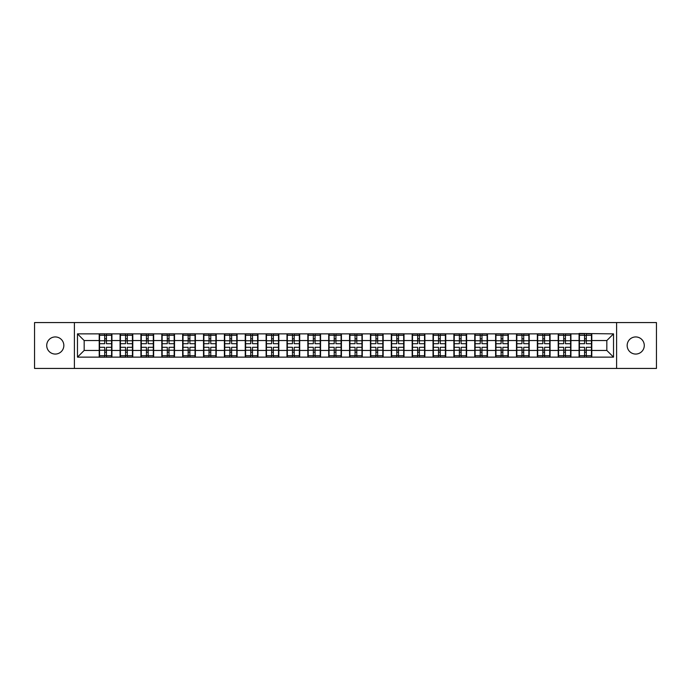 <?xml version="1.0" encoding="UTF-8"?>
<svg xmlns="http://www.w3.org/2000/svg" width="691" height="691" viewBox="0 0 691 691"><rect width="100%" height="100%" fill="white"/><g stroke="black" fill="none" stroke-linecap="round" stroke-linejoin="round"><path stroke-width="1.04" d="M635.72 354.06A8.56 8.56 0 0 1 627.16 345.5A8.56 8.56 0 0 1 635.72 336.94A8.56 8.56 0 0 1 644.28 345.5A8.56 8.56 0 0 1 635.72 354.06M55.28 354.06A8.56 8.56 0 0 1 46.72 345.5A8.56 8.56 0 0 1 55.28 336.94A8.56 8.56 0 0 1 63.84 345.5A8.56 8.56 0 0 1 55.28 354.06M616.597 368.433L656.45 368.433L656.45 322.567L616.597 322.567L616.597 368.433L74.403 368.433L74.403 322.567L34.55 322.567L34.55 368.433L74.403 368.433M616.597 322.567L74.403 322.567M606.828 350.449L606.828 340.551L591.79 340.551L591.79 350.449L606.828 350.449L613.522 357.135L613.522 333.865L579.084 333.459L579.084 340.551L570.921 340.551L570.921 350.449L579.084 350.449L579.084 340.551M613.522 357.135L77.478 357.135L77.478 333.865L99.21 333.865L99.21 340.551L84.172 340.551L84.172 350.449L99.21 350.449L99.21 340.551M579.084 333.865L99.21 333.865M579.084 350.449L579.084 357.135M570.921 350.449L570.921 357.135M570.921 333.865L570.921 340.551M550.062 350.449L558.216 350.449L558.216 340.551L550.062 340.551L550.062 357.135M558.216 350.449L558.216 357.135M558.216 333.865L558.216 340.551M550.062 333.865L550.062 340.551M529.194 350.449L537.356 350.449L537.356 340.551L529.194 340.551L529.194 357.135M537.356 350.449L537.356 357.135M537.356 333.865L537.356 340.551M529.194 333.865L529.194 340.551M508.334 350.449L516.488 350.449L516.488 340.551L508.334 340.551L508.334 357.135M516.488 350.449L516.488 357.135M516.488 333.865L516.488 340.551M508.334 333.865L508.334 340.551M487.466 350.449L495.628 350.449L495.628 340.551L487.466 340.551L487.466 357.135M495.628 350.449L495.628 357.135M495.628 333.865L495.628 340.551M487.466 333.865L487.466 340.551M466.606 350.449L474.76 350.449L474.76 340.551L466.606 340.551L466.606 357.135M474.76 350.449L474.76 357.135M474.76 333.865L474.76 340.551M466.606 333.865L466.606 340.551M445.738 350.449L453.901 350.449L453.901 340.551L445.738 340.551L445.738 357.135M453.901 350.449L453.901 357.135M453.901 333.865L453.901 340.551M445.738 333.865L445.738 340.551M424.879 350.449L433.032 350.449L433.032 340.551L424.879 340.551L424.879 357.135M433.032 350.449L433.032 357.135M433.032 333.865L433.032 340.551M424.879 333.865L424.879 340.551M404.01 350.449L412.173 350.449L412.173 340.551L404.01 340.551L404.01 357.135M412.173 350.449L412.173 357.135M412.173 333.865L412.173 340.551M404.01 333.865L404.01 340.551M383.151 350.449L391.305 350.449L391.305 340.551L383.151 340.551L383.151 357.135M391.305 350.449L391.305 357.135M391.305 333.865L391.305 340.551M383.151 333.865L383.151 340.551M362.283 350.449L370.445 350.449L370.445 340.551L362.283 340.551L362.283 357.135M370.445 350.449L370.445 357.135M370.445 333.865L370.445 340.551M362.283 333.865L362.283 340.551M341.423 350.449L349.577 350.449L349.577 340.551L341.423 340.551L341.423 357.135M349.577 350.449L349.577 357.135M349.577 333.865L349.577 340.551M341.423 333.865L341.423 340.551M320.555 350.449L328.717 350.449L328.717 340.551L320.555 340.551L320.555 357.135M328.717 350.449L328.717 357.135M328.717 333.865L328.717 340.551M320.555 333.865L320.555 340.551M299.695 350.449L307.849 350.449L307.849 340.551L299.695 340.551L299.695 357.135M307.849 350.449L307.849 357.135M307.849 333.865L307.849 340.551M299.695 333.865L299.695 340.551M278.827 350.449L286.99 350.449L286.99 340.551L278.827 340.551L278.827 357.135M286.99 350.449L286.99 357.135M286.99 333.865L286.99 340.551M278.827 333.865L278.827 340.551M257.968 350.449L266.121 350.449L266.121 340.551L257.968 340.551L257.968 357.135M266.121 350.449L266.121 357.135M266.121 333.865L266.121 340.551M257.968 333.865L257.968 340.551M237.099 350.449L245.262 350.449L245.262 340.551L237.099 340.551L237.099 357.135M245.262 350.449L245.262 357.135M245.262 333.865L245.262 340.551M237.099 333.865L237.099 340.551M216.24 350.449L224.394 350.449L224.394 340.551L216.24 340.551L216.24 357.135M224.394 350.449L224.394 357.135M224.394 333.865L224.394 340.551M216.24 333.865L216.24 340.551M195.372 350.449L203.534 350.449L203.534 340.551L195.372 340.551L195.372 357.135M203.534 350.449L203.534 357.135M203.534 333.865L203.534 340.551M195.372 333.865L195.372 340.551M174.512 350.449L182.666 350.449L182.666 340.551L174.512 340.551L174.512 357.135M182.666 350.449L182.666 357.135M182.666 333.865L182.666 340.551M174.512 333.865L174.512 340.551M153.644 350.449L161.806 350.449L161.806 340.551L153.644 340.551L153.644 357.135M161.806 350.449L161.806 357.135M161.806 333.865L161.806 340.551M153.644 333.865L153.644 340.551M132.784 350.449L140.938 350.449L140.938 340.551L132.784 340.551L132.784 357.135M140.938 350.449L140.938 357.135M140.938 333.865L140.938 340.551M132.784 333.865L132.784 340.551M111.916 350.449L120.079 350.449L120.079 340.551L111.916 340.551L111.916 357.135M120.079 350.449L120.079 357.135M120.079 333.865L120.079 340.551M111.916 333.865L111.916 340.551M99.21 350.449L99.21 357.135M84.172 350.449L77.478 357.135M77.478 333.865L84.172 340.551M591.79 350.449L591.79 357.135M591.79 333.865L591.79 340.551M613.522 333.865L606.828 340.551M111.588 347.305L111.588 357.204L106.44 357.204L106.44 347.305L111.588 347.305L111.588 333.796L106.44 333.796L106.44 335.265L111.588 335.265M99.547 340.758L104.695 340.758L104.695 333.796L99.547 333.796L99.547 347.305L104.695 347.305L104.695 357.204L99.547 357.204L99.547 355.735L104.695 355.735M104.695 338.823L106.44 338.823M106.44 335.472L104.695 335.472M104.695 340.775L106.44 340.775M104.695 340.758L104.695 343.695L99.547 343.695M99.547 335.265L104.695 335.265M104.695 350.225L106.44 350.225M104.695 355.528L106.44 355.528M104.695 352.177L106.44 352.177M99.547 347.305L99.547 355.735M106.44 355.735L111.588 355.735M106.44 335.265L106.44 343.695L111.588 343.695M132.447 347.305L132.447 357.204L127.299 357.204L127.299 347.305L132.447 347.305L132.447 333.796L127.299 333.796L127.299 335.265L132.447 335.265M120.415 340.758L125.563 340.758L125.563 333.796L120.415 333.796L120.415 347.305L125.563 347.305L125.563 357.204L120.415 357.204L120.415 355.735L125.563 355.735M125.563 338.823L127.299 338.823M127.299 335.472L125.563 335.472M125.563 340.775L127.299 340.775M125.563 340.758L125.563 343.695L120.415 343.695M120.415 335.265L125.563 335.265M125.563 350.225L127.299 350.225M125.563 355.528L127.299 355.528M125.563 352.177L127.299 352.177M120.415 347.305L120.415 355.735M127.299 355.735L132.447 355.735M127.299 335.265L127.299 343.695L132.447 343.695M153.316 347.305L153.316 357.204L148.168 357.204L148.168 347.305L153.316 347.305L153.316 333.796L148.168 333.796L148.168 335.265L153.316 335.265M141.275 340.758L146.423 340.758L146.423 333.796L141.275 333.796L141.275 347.305L146.423 347.305L146.423 357.204L141.275 357.204L141.275 355.735L146.423 355.735M146.423 338.823L148.168 338.823M148.168 335.472L146.423 335.472M146.423 340.775L148.168 340.775M146.423 340.758L146.423 343.695L141.275 343.695M141.275 335.265L146.423 335.265M146.423 350.225L148.168 350.225M146.423 355.528L148.168 355.528M146.423 352.177L148.168 352.177M141.275 347.305L141.275 355.735M148.168 355.735L153.316 355.735M148.168 335.265L148.168 343.695L153.316 343.695M174.175 347.305L174.175 357.204L169.027 357.204L169.027 347.305L174.175 347.305L174.175 333.796L169.027 333.796L169.027 335.265L174.175 335.265M162.143 340.758L167.291 340.758L167.291 333.796L162.143 333.796L162.143 347.305L167.291 347.305L167.291 357.204L162.143 357.204L162.143 355.735L167.291 355.735M167.291 338.823L169.027 338.823M169.027 335.472L167.291 335.472M167.291 340.775L169.027 340.775M167.291 340.758L167.291 343.695L162.143 343.695M162.143 335.265L167.291 335.265M167.291 350.225L169.027 350.225M167.291 355.528L169.027 355.528M167.291 352.177L169.027 352.177M162.143 347.305L162.143 355.735M169.027 355.735L174.175 355.735M169.027 335.265L169.027 343.695L174.175 343.695M195.043 347.305L195.043 357.204L189.895 357.204L189.895 347.305L195.043 347.305L195.043 333.796L189.895 333.796L189.895 335.265L195.043 335.265M183.003 340.758L188.151 340.758L188.151 333.796L183.003 333.796L183.003 347.305L188.151 347.305L188.151 357.204L183.003 357.204L183.003 355.735L188.151 355.735M188.151 338.823L189.895 338.823M189.895 335.472L188.151 335.472M188.151 340.775L189.895 340.775M188.151 340.758L188.151 343.695L183.003 343.695M183.003 335.265L188.151 335.265M188.151 350.225L189.895 350.225M188.151 355.528L189.895 355.528M188.151 352.177L189.895 352.177M183.003 347.305L183.003 355.735M189.895 355.735L195.043 355.735M189.895 335.265L189.895 343.695L195.043 343.695M215.903 347.305L215.903 357.204L210.755 357.204L210.755 347.305L215.903 347.305L215.903 333.796L210.755 333.796L210.755 335.265L215.903 335.265M203.871 340.758L209.019 340.758L209.019 333.796L203.871 333.796L203.871 347.305L209.019 347.305L209.019 357.204L203.871 357.204L203.871 355.735L209.019 355.735M209.019 338.823L210.755 338.823M210.755 335.472L209.019 335.472M209.019 340.775L210.755 340.775M209.019 340.758L209.019 343.695L203.871 343.695M203.871 335.265L209.019 335.265M209.019 350.225L210.755 350.225M209.019 355.528L210.755 355.528M209.019 352.177L210.755 352.177M203.871 347.305L203.871 355.735M210.755 355.735L215.903 355.735M210.755 335.265L210.755 343.695L215.903 343.695M236.771 347.305L236.771 357.204L231.615 357.204L231.615 347.305L236.771 347.305L236.771 333.796L231.615 333.796L231.615 335.265L236.771 335.265M224.73 340.758L229.878 340.758L229.878 333.796L224.73 333.796L224.73 347.305L229.878 347.305L229.878 357.204L224.73 357.204L224.73 355.735L229.878 355.735M229.878 338.823L231.615 338.823M231.615 335.472L229.878 335.472M229.878 340.775L231.615 340.775M229.878 340.758L229.878 343.695L224.73 343.695M224.73 335.265L229.878 335.265M229.878 350.225L231.615 350.225M229.878 355.528L231.615 355.528M229.878 352.177L231.615 352.177M224.73 347.305L224.73 355.735M231.615 355.735L236.771 355.735M231.615 335.265L231.615 343.695L236.771 343.695M257.631 347.305L257.631 357.204L252.483 357.204L252.483 347.305L257.631 347.305L257.631 333.796L252.483 333.796L252.483 335.265L257.631 335.265M245.599 340.758L250.747 340.758L250.747 333.796L245.599 333.796L245.599 347.305L250.747 347.305L250.747 357.204L245.599 357.204L245.599 355.735L250.747 355.735M250.747 338.823L252.483 338.823M252.483 335.472L250.747 335.472M250.747 340.775L252.483 340.775M250.747 340.758L250.747 343.695L245.599 343.695M245.599 335.265L250.747 335.265M250.747 350.225L252.483 350.225M250.747 355.528L252.483 355.528M250.747 352.177L252.483 352.177M245.599 347.305L245.599 355.735M252.483 355.735L257.631 355.735M252.483 335.265L252.483 343.695L257.631 343.695M278.499 347.305L278.499 357.204L273.342 357.204L273.342 347.305L278.499 347.305L278.499 333.796L273.342 333.796L273.342 335.265L278.499 335.265M266.458 340.758L271.606 340.758L271.606 333.796L266.458 333.796L266.458 347.305L271.606 347.305L271.606 357.204L266.458 357.204L266.458 355.735L271.606 355.735M271.606 338.823L273.342 338.823M273.342 335.472L271.606 335.472M271.606 340.775L273.342 340.775M271.606 340.758L271.606 343.695L266.458 343.695M266.458 335.265L271.606 335.265M271.606 350.225L273.342 350.225M271.606 355.528L273.342 355.528M271.606 352.177L273.342 352.177M266.458 347.305L266.458 355.735M273.342 355.735L278.499 355.735M273.342 335.265L273.342 343.695L278.499 343.695M299.358 347.305L299.358 357.204L294.211 357.204L294.211 347.305L299.358 347.305L299.358 333.796L294.211 333.796L294.211 335.265L299.358 335.265M287.326 340.758L292.474 340.758L292.474 333.796L287.326 333.796L287.326 347.305L292.474 347.305L292.474 357.204L287.326 357.204L287.326 355.735L292.474 355.735M292.474 338.823L294.211 338.823M294.211 335.472L292.474 335.472M292.474 340.775L294.211 340.775M292.474 340.758L292.474 343.695L287.326 343.695M287.326 335.265L292.474 335.265M292.474 350.225L294.211 350.225M292.474 355.528L294.211 355.528M292.474 352.177L294.211 352.177M287.326 347.305L287.326 355.735M294.211 355.735L299.358 355.735M294.211 335.265L294.211 343.695L299.358 343.695M320.227 347.305L320.227 357.204L315.07 357.204L315.07 347.305L320.227 347.305L320.227 333.796L315.07 333.796L315.07 335.265L320.227 335.265M308.186 340.758L313.334 340.758L313.334 333.796L308.186 333.796L308.186 347.305L313.334 347.305L313.334 357.204L308.186 357.204L308.186 355.735L313.334 355.735M313.334 338.823L315.07 338.823M315.07 335.472L313.334 335.472M313.334 340.775L315.07 340.775M313.334 340.758L313.334 343.695L308.186 343.695M308.186 335.265L313.334 335.265M313.334 350.225L315.07 350.225M313.334 355.528L315.07 355.528M313.334 352.177L315.07 352.177M308.186 347.305L308.186 355.735M315.07 355.735L320.227 355.735M315.07 335.265L315.07 343.695L320.227 343.695M341.086 347.305L341.086 357.204L335.938 357.204L335.938 347.305L341.086 347.305L341.086 333.796L335.938 333.796L335.938 335.265L341.086 335.265M329.046 340.758L334.202 340.758L334.202 333.796L329.046 333.796L329.046 347.305L334.202 347.305L334.202 357.204L329.046 357.204L329.046 355.735L334.202 355.735M334.202 338.823L335.938 338.823M335.938 335.472L334.202 335.472M334.202 340.775L335.938 340.775M334.202 340.758L334.202 343.695L329.046 343.695M329.046 335.265L334.202 335.265M334.202 350.225L335.938 350.225M334.202 355.528L335.938 355.528M334.202 352.177L335.938 352.177M329.046 347.305L329.046 355.735M335.938 355.735L341.086 355.735M335.938 335.265L335.938 343.695L341.086 343.695M361.954 347.305L361.954 357.204L356.798 357.204L356.798 347.305L361.954 347.305L361.954 333.796L356.798 333.796L356.798 335.265L361.954 335.265M349.914 340.758L355.062 340.758L355.062 333.796L349.914 333.796L349.914 347.305L355.062 347.305L355.062 357.204L349.914 357.204L349.914 355.735L355.062 355.735M355.062 338.823L356.798 338.823M356.798 335.472L355.062 335.472M355.062 340.775L356.798 340.775M355.062 340.758L355.062 343.695L349.914 343.695M349.914 335.265L355.062 335.265M355.062 350.225L356.798 350.225M355.062 355.528L356.798 355.528M355.062 352.177L356.798 352.177M349.914 347.305L349.914 355.735M356.798 355.735L361.954 355.735M356.798 335.265L356.798 343.695L361.954 343.695M382.814 347.305L382.814 357.204L377.666 357.204L377.666 347.305L382.814 347.305L382.814 333.796L377.666 333.796L377.666 335.265L382.814 335.265M370.773 340.758L375.93 340.758L375.93 333.796L370.773 333.796L370.773 347.305L375.93 347.305L375.93 357.204L370.773 357.204L370.773 355.735L375.93 355.735M375.93 338.823L377.666 338.823M377.666 335.472L375.93 335.472M375.93 340.775L377.666 340.775M375.93 340.758L375.93 343.695L370.773 343.695M370.773 335.265L375.93 335.265M375.93 350.225L377.666 350.225M375.93 355.528L377.666 355.528M375.93 352.177L377.666 352.177M370.773 347.305L370.773 355.735M377.666 355.735L382.814 355.735M377.666 335.265L377.666 343.695L382.814 343.695M403.674 347.305L403.674 357.204L398.526 357.204L398.526 347.305L403.674 347.305L403.674 333.796L398.526 333.796L398.526 335.265L403.674 335.265M391.642 340.758L396.789 340.758L396.789 333.796L391.642 333.796L391.642 347.305L396.789 347.305L396.789 357.204L391.642 357.204L391.642 355.735L396.789 355.735M396.789 338.823L398.526 338.823M398.526 335.472L396.789 335.472M396.789 340.775L398.526 340.775M396.789 340.758L396.789 343.695L391.642 343.695M391.642 335.265L396.789 335.265M396.789 350.225L398.526 350.225M396.789 355.528L398.526 355.528M396.789 352.177L398.526 352.177M391.642 347.305L391.642 355.735M398.526 355.735L403.674 355.735M398.526 335.265L398.526 343.695L403.674 343.695M424.542 347.305L424.542 357.204L419.394 357.204L419.394 347.305L424.542 347.305L424.542 333.796L419.394 333.796L419.394 335.265L424.542 335.265M412.501 340.758L417.658 340.758L417.658 333.796L412.501 333.796L412.501 347.305L417.658 347.305L417.658 357.204L412.501 357.204L412.501 355.735L417.658 355.735M417.658 338.823L419.394 338.823M419.394 335.472L417.658 335.472M417.658 340.775L419.394 340.775M417.658 340.758L417.658 343.695L412.501 343.695M412.501 335.265L417.658 335.265M417.658 350.225L419.394 350.225M417.658 355.528L419.394 355.528M417.658 352.177L419.394 352.177M412.501 347.305L412.501 355.735M419.394 355.735L424.542 355.735M419.394 335.265L419.394 343.695L424.542 343.695M445.401 347.305L445.401 357.204L440.253 357.204L440.253 347.305L445.401 347.305L445.401 333.796L440.253 333.796L440.253 335.265L445.401 335.265M433.369 340.758L438.517 340.758L438.517 333.796L433.369 333.796L433.369 347.305L438.517 347.305L438.517 357.204L433.369 357.204L433.369 355.735L438.517 355.735M438.517 338.823L440.253 338.823M440.253 335.472L438.517 335.472M438.517 340.775L440.253 340.775M438.517 340.758L438.517 343.695L433.369 343.695M433.369 335.265L438.517 335.265M438.517 350.225L440.253 350.225M438.517 355.528L440.253 355.528M438.517 352.177L440.253 352.177M433.369 347.305L433.369 355.735M440.253 355.735L445.401 355.735M440.253 335.265L440.253 343.695L445.401 343.695M466.27 347.305L466.27 357.204L461.122 357.204L461.122 347.305L466.27 347.305L466.27 333.796L461.122 333.796L461.122 335.265L466.27 335.265M454.229 340.758L459.385 340.758L459.385 333.796L454.229 333.796L454.229 347.305L459.385 347.305L459.385 357.204L454.229 357.204L454.229 355.735L459.385 355.735M459.385 338.823L461.122 338.823M461.122 335.472L459.385 335.472M459.385 340.775L461.122 340.775M459.385 340.758L459.385 343.695L454.229 343.695M454.229 335.265L459.385 335.265M459.385 350.225L461.122 350.225M459.385 355.528L461.122 355.528M459.385 352.177L461.122 352.177M454.229 347.305L454.229 355.735M461.122 355.735L466.27 355.735M461.122 335.265L461.122 343.695L466.27 343.695M487.129 347.305L487.129 357.204L481.981 357.204L481.981 347.305L487.129 347.305L487.129 333.796L481.981 333.796L481.981 335.265L487.129 335.265M475.097 340.758L480.245 340.758L480.245 333.796L475.097 333.796L475.097 347.305L480.245 347.305L480.245 357.204L475.097 357.204L475.097 355.735L480.245 355.735M480.245 338.823L481.981 338.823M481.981 335.472L480.245 335.472M480.245 340.775L481.981 340.775M480.245 340.758L480.245 343.695L475.097 343.695M475.097 335.265L480.245 335.265M480.245 350.225L481.981 350.225M480.245 355.528L481.981 355.528M480.245 352.177L481.981 352.177M475.097 347.305L475.097 355.735M481.981 355.735L487.129 355.735M481.981 335.265L481.981 343.695L487.129 343.695M507.997 347.305L507.997 357.204L502.849 357.204L502.849 347.305L507.997 347.305L507.997 333.796L502.849 333.796L502.849 335.265L507.997 335.265M495.957 340.758L501.105 340.758L501.105 333.796L495.957 333.796L495.957 347.305L501.105 347.305L501.105 357.204L495.957 357.204L495.957 355.735L501.105 355.735M501.105 338.823L502.849 338.823M502.849 335.472L501.105 335.472M501.105 340.775L502.849 340.775M501.105 340.758L501.105 343.695L495.957 343.695M495.957 335.265L501.105 335.265M501.105 350.225L502.849 350.225M501.105 355.528L502.849 355.528M501.105 352.177L502.849 352.177M495.957 347.305L495.957 355.735M502.849 355.735L507.997 355.735M502.849 335.265L502.849 343.695L507.997 343.695M528.857 347.305L528.857 357.204L523.709 357.204L523.709 347.305L528.857 347.305L528.857 333.796L523.709 333.796L523.709 335.265L528.857 335.265M516.825 340.758L521.973 340.758L521.973 333.796L516.825 333.796L516.825 347.305L521.973 347.305L521.973 357.204L516.825 357.204L516.825 355.735L521.973 355.735M521.973 338.823L523.709 338.823M523.709 335.472L521.973 335.472M521.973 340.775L523.709 340.775M521.973 340.758L521.973 343.695L516.825 343.695M516.825 335.265L521.973 335.265M521.973 350.225L523.709 350.225M521.973 355.528L523.709 355.528M521.973 352.177L523.709 352.177M516.825 347.305L516.825 355.735M523.709 355.735L528.857 355.735M523.709 335.265L523.709 343.695L528.857 343.695M549.725 347.305L549.725 357.204L544.577 357.204L544.577 347.305L549.725 347.305L549.725 333.796L544.577 333.796L544.577 335.265L549.725 335.265M537.684 340.758L542.832 340.758L542.832 333.796L537.684 333.796L537.684 347.305L542.832 347.305L542.832 357.204L537.684 357.204L537.684 355.735L542.832 355.735M542.832 338.823L544.577 338.823M544.577 335.472L542.832 335.472M542.832 340.775L544.577 340.775M542.832 340.758L542.832 343.695L537.684 343.695M537.684 335.265L542.832 335.265M542.832 350.225L544.577 350.225M542.832 355.528L544.577 355.528M542.832 352.177L544.577 352.177M537.684 347.305L537.684 355.735M544.577 355.735L549.725 355.735M544.577 335.265L544.577 343.695L549.725 343.695M570.585 347.305L570.585 357.204L565.437 357.204L565.437 347.305L570.585 347.305L570.585 333.796L565.437 333.796L565.437 335.265L570.585 335.265M558.553 340.758L563.701 340.758L563.701 333.796L558.553 333.796L558.553 347.305L563.701 347.305L563.701 357.204L558.553 357.204L558.553 355.735L563.701 355.735M563.701 338.823L565.437 338.823M565.437 335.472L563.701 335.472M563.701 340.775L565.437 340.775M563.701 340.758L563.701 343.695L558.553 343.695M558.553 335.265L563.701 335.265M563.701 350.225L565.437 350.225M563.701 355.528L565.437 355.528M563.701 352.177L565.437 352.177M558.553 347.305L558.553 355.735M565.437 355.735L570.585 355.735M565.437 335.265L565.437 343.695L570.585 343.695M591.453 347.305L591.453 357.204L586.305 357.204L586.305 347.305L591.453 347.305L591.453 333.796L586.305 333.796L586.305 335.265L591.453 335.265M579.412 340.758L584.56 340.758L584.56 333.796L579.412 333.796L579.412 347.305L584.56 347.305L584.56 357.204L579.412 357.204L579.412 355.735L584.56 355.735M584.56 338.823L586.305 338.823M586.305 335.472L584.56 335.472M584.56 340.775L586.305 340.775M584.56 340.758L584.56 343.695L579.412 343.695M579.412 335.265L584.56 335.265M584.56 350.225L586.305 350.225M584.56 355.528L586.305 355.528M584.56 352.177L586.305 352.177M579.412 347.305L579.412 355.735M586.305 355.735L591.453 355.735M586.305 335.265L586.305 343.695L591.453 343.695M99.547 350.242L104.695 350.242M106.44 350.242L111.588 350.242M106.44 340.758L111.588 340.758M120.415 350.242L125.563 350.242M127.299 350.242L132.447 350.242M127.299 340.758L132.447 340.758M141.275 350.242L146.423 350.242M148.168 350.242L153.316 350.242M148.168 340.758L153.316 340.758M162.143 350.242L167.291 350.242M169.027 350.242L174.175 350.242M169.027 340.758L174.175 340.758M183.003 350.242L188.151 350.242M189.895 350.242L195.043 350.242M189.895 340.758L195.043 340.758M203.871 350.242L209.019 350.242M210.755 350.242L215.903 350.242M210.755 340.758L215.903 340.758M224.73 350.242L229.878 350.242M231.615 350.242L236.771 350.242M231.615 340.758L236.771 340.758M245.599 350.242L250.747 350.242M252.483 350.242L257.631 350.242M252.483 340.758L257.631 340.758M266.458 350.242L271.606 350.242M273.342 350.242L278.499 350.242M273.342 340.758L278.499 340.758M287.326 350.242L292.474 350.242M294.211 350.242L299.358 350.242M294.211 340.758L299.358 340.758M308.186 350.242L313.334 350.242M315.07 350.242L320.227 350.242M315.07 340.758L320.227 340.758M329.046 350.242L334.202 350.242M335.938 350.242L341.086 350.242M335.938 340.758L341.086 340.758M349.914 350.242L355.062 350.242M356.798 350.242L361.954 350.242M356.798 340.758L361.954 340.758M370.773 350.242L375.93 350.242M377.666 350.242L382.814 350.242M377.666 340.758L382.814 340.758M391.642 350.242L396.789 350.242M398.526 350.242L403.674 350.242M398.526 340.758L403.674 340.758M412.501 350.242L417.658 350.242M419.394 350.242L424.542 350.242M419.394 340.758L424.542 340.758M433.369 350.242L438.517 350.242M440.253 350.242L445.401 350.242M440.253 340.758L445.401 340.758M454.229 350.242L459.385 350.242M461.122 350.242L466.27 350.242M461.122 340.758L466.27 340.758M475.097 350.242L480.245 350.242M481.981 350.242L487.129 350.242M481.981 340.758L487.129 340.758M495.957 350.242L501.105 350.242M502.849 350.242L507.997 350.242M502.849 340.758L507.997 340.758M516.825 350.242L521.973 350.242M523.709 350.242L528.857 350.242M523.709 340.758L528.857 340.758M537.684 350.242L542.832 350.242M544.577 350.242L549.725 350.242M544.577 340.758L549.725 340.758M558.553 350.242L563.701 350.242M565.437 350.242L570.585 350.242M565.437 340.758L570.585 340.758M579.412 350.242L584.56 350.242M586.305 350.242L591.453 350.242M586.305 340.758L591.453 340.758"/></g></svg>
